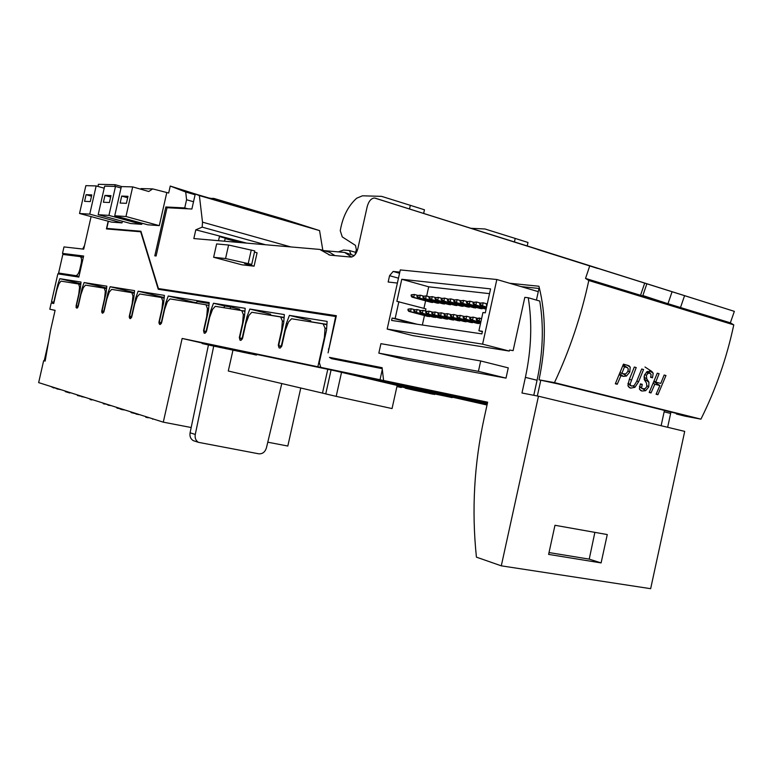<?xml version="1.0" encoding="UTF-8"?>
<svg xmlns="http://www.w3.org/2000/svg" width="773" height="773" viewBox="0 0 773 773"><rect width="100%" height="100%" fill="white"/><g stroke="black" fill="none" stroke-linecap="round" stroke-linejoin="round"><path stroke-width="1.16" d="M730.359 322.824L733.78 324.873L588.804 280.502L585.538 278.415L730.359 322.824L734.35 311.355L374.576 198.014C371.233 198.236 368.779 201.077 367.223 206.526L357.802 248.8C356.382 253.902 354.121 256.655 351.019 257.061L329.916 255.138L319.761 249.428L193.839 238.557L195.801 229.823L202.188 227.136L202.507 222.16L199.376 195.579L195.269 194.004L191.888 209.01L167.016 207.734L156.107 255.979L154.803 255.834L165.857 206.971L184.728 207.918L186.573 199.743L185.713 192.023L195.105 194.757M680.501 307.528L684.549 295.74M651.03 392.945L649.204 392.471L657.272 373.185L659.098 373.678L655.717 382.104L660.77 383.427L664.152 375.031L665.968 375.514L657.91 394.703L656.093 394.24L659.881 385.563L654.818 384.239L651.03 392.945L649.465 391.892M627.927 385.514L629.29 379.495L634.324 367.04L636.198 367.542L629.985 384.5L631.58 386.094L634.102 385.592L636.623 381.524L641.696 369.011L643.561 369.513L638.527 381.901L634.942 387.283L630.681 388.133L629.319 387.573L627.927 385.514M733.78 324.873C726.736 357.986 715.779 389.408 700.927 419.14L684.859 416.116L676.365 413.999L676.491 413.429M588.804 280.502C581.083 316.254 569.643 350.295 554.463 382.616L700.927 419.14M640.402 383.872L639.387 388.819L640.633 390.481L641.996 391.032L645.629 390.703L648.779 386.906L648.924 382.191L646.808 378.954L646.383 375.436L647.987 373.378L649.755 373.156L651.146 374.615L650.566 377.292L652.48 377.804L653.204 373.214L651.871 371.475L647.117 371.581L644.382 375.205L644.382 379.804L646.489 383.041L646.856 386.529L645.069 388.732L642.334 388.674L641.609 387.775L642.257 384.355L640.402 383.872M623.453 364.131L615.327 383.785L617.231 384.268L620.903 375.717L623.396 376.374L626.468 376.036L629.744 372.084L630.237 367.165L628.98 365.774L623.453 364.131M670.945 412.048L667.65 427.285M538.288 291.643L496.836 279.507L400.298 269.922L387.176 329.066L412.743 335.588L509.281 351.068L509.504 350.043L513.117 350.623L524.819 297.354L528.249 297.74C532.336 322.785 531.389 349.328 525.398 377.369L521.968 392.993L538.462 396.211L684.704 431.392L650.653 588.688L501.291 565.836L476.419 557.149C471.53 510.219 474.158 463.645 484.294 417.42L487.647 402.192L383.592 380.48L382.316 369.397L380.026 379.736L320.766 367.368L319.307 362.556L326.506 330.235L327.124 321.413L289.421 315.384L286.377 323.443L281.575 344.922L280.319 346.401L279.43 346.227L278.908 344.4L283.701 322.988L284.348 314.572L249.843 309.055L246.964 316.785L242.355 337.337L241.186 338.767L240.374 338.603L239.91 336.873L244.51 316.37L245.186 308.311L213.483 303.238L210.768 310.659L206.333 330.38L205.338 331.762L204.487 331.607L204.082 329.945L208.507 310.282L209.203 302.552L168.243 296.011L165.712 303.045L161.499 321.723L160.504 323.027L159.827 322.892L159.48 321.326L163.692 302.697L164.398 295.392L138.125 291.189L135.71 297.972L131.642 315.954L130.705 317.21L129.777 315.587L133.835 297.653L134.56 290.619L110.153 286.715L107.862 293.257L103.93 310.591L103.041 311.819L102.191 310.263L106.114 292.967L106.838 286.184L84.122 282.56L81.928 288.87L78.131 305.606L77.29 306.794L76.508 305.296L80.305 288.6L81.03 282.058L59.83 278.676L57.733 284.783L53.762 302.204L51.501 301.76L57.849 273.855L78.836 277.082L83.619 256.018L62.507 253.418L63.985 246.916L83.697 249.157L91.098 216.604M487.019 405.013L320.766 367.368M285.073 219.561L295.296 223.165M322.824 250.288L319.568 230.605L283.594 219.068L212.449 198.303L217.3 200.429L195.269 194.004M734.35 311.355L527.225 245.969M585.538 278.415L589.712 265.999M166.697 192.95L159.306 225.639L125.97 216.508L132.685 186.892L148.764 191.501L152.677 188.902L168.678 193.018L170.253 186.051L185.713 192.023M159.306 225.639L147.74 224.788L114.733 215.773L121.351 186.593L132.685 186.892M142.019 223.223L141.768 224.344L130.695 223.523L98.181 214.691L104.664 186.148L115.506 186.438L121.032 188.013M122.376 221.262L122.008 222.885L111.486 222.102L79.532 213.483L85.861 185.655L96.161 185.926L104.2 188.197M97.958 186.428L98.432 184.312L115.167 184.718L114.781 186.419M108.172 221.213L106.423 228.914L140.705 231.784L158.243 289.266L335.666 316.495L328.071 352.875L336.352 315.703L158.426 288.561L140.918 231.243L106.771 228.412L108.394 221.271M538.462 396.211L501.291 565.836M398.462 278.183L389.563 275.69L388.162 282.019L397.39 283.053M389.563 275.69L393.138 271.449L399.815 272.115M509.678 283.266L538.936 286.232C546.115 314.766 546.144 345.966 539.023 379.833L554.463 382.616M254.085 266.163L244.655 263.641L251.718 264.414L225.561 258.54L213.628 257.274L241.92 264.81L254.085 266.163L257.08 252.819L254.481 252.104M508.257 367.871L506.006 378.123L405.207 359.542L378.828 353.135L380.925 343.676L480.7 360.962L508.257 367.871M382.239 368.673L382.123 367.697L329.462 357.348L331.424 358.643L382.239 368.673M121.776 186.602L115.167 184.718M489.522 293.653L428.706 286.812L426.667 296.03M425.604 300.832L423.942 308.35M414.106 323.79L392.124 318.061L391.602 320.437L481.879 333.888L482.449 331.298L478.902 330.786L482.932 312.524L485.299 312.833L490.575 288.88L401.767 279.275L396.868 301.344L425.933 308.881L425.459 311.007M424.454 315.529L422.358 325.018M411.275 294.813L411.062 295.759L411.642 295.837L411.854 294.88L411.275 294.813L414.357 294.465L413.719 297.325L411.961 297.103L430.87 302.262L432.648 302.494L432.774 301.914M408.105 309.094L407.893 310.05L408.482 310.128L408.685 309.171L408.105 309.094L411.188 308.756L410.55 311.616L408.801 311.374L427.74 316.408L429.624 316.157M417.159 295.528L416.947 296.484L417.536 296.561L417.749 295.605L417.159 295.528L420.261 295.18L419.623 298.059L417.845 297.837L436.803 303.016L438.6 303.248L438.726 302.658M413.97 309.896L413.768 310.852L414.357 310.93L414.57 309.973L413.97 309.896L417.072 309.548L416.444 312.427L414.666 312.176L433.663 317.23L435.557 316.988M423.111 296.252L422.899 297.219L423.498 297.296L423.71 296.33L423.111 296.252L426.232 295.904L425.594 298.793L423.797 298.571L442.803 303.779L444.62 304.002L444.746 303.412M419.913 310.698L419.7 311.664L420.299 311.741L420.512 310.775L419.913 310.698L423.034 310.36L422.396 313.249L420.599 312.997L439.644 318.07L441.451 318.321L441.567 317.819M429.131 296.987L428.918 297.953L429.517 298.03L429.74 297.064L429.131 296.987L432.271 296.639L431.624 299.547L429.807 299.315L448.871 304.543L450.707 304.775L450.843 304.175M425.913 311.509L425.701 312.485L426.3 312.563L426.522 311.596L425.913 311.509L429.054 311.171L428.416 314.08L426.599 313.828L445.692 318.92L447.528 319.181L447.644 318.66M435.218 297.731L435.006 298.707L435.614 298.784L435.827 297.808L435.218 297.731L438.378 297.383L437.731 300.301L435.895 300.069L455.007 305.325L456.862 305.557L456.998 304.949M431.991 312.34L431.769 313.316L432.378 313.394L432.6 312.418L431.991 312.34L435.151 311.992L434.503 314.911L432.667 314.659L451.819 319.78L453.664 320.041L453.78 319.52M441.373 298.484L441.161 299.46L441.779 299.538L441.992 298.562L441.373 298.484L444.552 298.127L443.905 301.064L442.05 300.832L461.21 306.108L463.095 306.34L463.23 305.731M438.127 313.171L437.914 314.157L438.533 314.234L438.745 313.258L438.127 313.171L441.306 312.823L440.658 315.761L438.803 315.51L458.002 320.65L459.877 320.911L459.993 320.38M447.606 299.238L447.383 300.224L448.011 300.301L448.234 299.315L447.606 299.238L450.804 298.89L450.147 301.837L448.272 301.605L467.491 306.9L469.385 307.142L469.53 306.514M444.34 314.012L444.117 314.998L444.746 315.084L444.968 314.099L444.34 314.012L447.538 313.664L446.881 316.621L445.006 316.36L464.264 321.52L466.158 321.79L466.274 321.249M453.906 300.011L453.683 300.997L454.321 301.074L454.543 300.088L453.906 300.011L457.123 299.653L456.466 302.63L454.563 302.388L473.839 307.702L475.753 307.944L475.897 307.316M450.62 314.872L450.408 315.857L451.036 315.944L451.258 314.959L450.62 314.872L453.838 314.514L453.191 317.49L451.287 317.23L470.593 322.409L472.506 322.679L472.632 322.138M460.283 300.784L460.061 301.779L460.698 301.856L460.921 300.861L460.283 300.784L463.52 300.426L462.863 303.422L460.93 303.18L480.255 308.514L482.197 308.765L482.342 308.118M456.978 315.732L456.756 316.727L457.403 316.814L457.616 315.819L456.978 315.732L460.215 315.384L459.558 318.37L457.635 318.109L476.999 323.307L478.931 323.578L479.057 323.027M452.128 397.583L434.735 393.959M405.371 387.756L401.361 386.915M300.755 388.036L287.817 446.04L267.777 442.195M152.677 188.902L141.15 188.583L140.367 189.095M209.154 198.052L214.237 198.825M213.657 198.352L259.651 212.073M197.849 194.757L170.253 186.051M45.163 360.991L43.646 360.672L45.143 361.097L50.603 330.081L55.105 310.302L49.801 309.21L51.211 302.997L53.733 303.499L56.787 290.117L58.999 283.672L60.999 281.13L78.653 284L79.561 287.112L78.788 294.011L76.092 305.886L76.459 307.973L77.087 308.089L78.247 306.311L80.962 294.387L83.271 287.73L85.513 285.121L104.307 288.184L105.312 291.411L104.539 298.562L101.746 310.872L102.162 313.036L102.838 313.152L104.065 311.316L106.867 298.977L109.293 292.078L111.66 289.382L131.845 292.677L132.956 296.03L132.193 303.46L129.304 316.215L129.767 318.476L130.502 318.602L131.797 316.708L134.695 303.905L137.236 296.755L139.768 293.972L161.509 297.518L162.736 301.016L161.972 308.727L158.987 321.983L159.509 324.331L160.301 324.467L161.673 322.505L164.678 309.21L167.345 301.789L170.041 298.909L206.014 304.775L207.425 308.485L206.691 316.64L203.541 330.631L204.149 333.124L205.058 333.279L206.536 331.211L209.696 317.172L212.565 309.345L215.29 306.311L241.746 310.601L243.321 314.485L242.606 322.998L239.33 337.579L240.017 340.188L241.012 340.352L242.587 338.216L245.872 323.578L248.906 315.423L251.805 312.273L280.628 316.949L282.377 321.017L281.691 329.916L278.28 345.144L279.063 347.879L280.174 348.063L281.836 345.831L285.256 330.544L288.474 322.041L291.566 318.766L323.085 323.868L325.046 328.148L324.389 337.472L324.873 337.588M210.768 310.659L211.976 310.959M246.964 316.785L248.278 317.104M270.231 315.249L270.627 314.215L249.843 309.055M286.377 323.443L287.807 323.8M310.331 321.79L310.746 320.708L289.421 315.384M239.446 310.234L239.678 309.2L230.538 306.949L224.643 305.992L224.006 307.712M230.141 308.707L230.538 306.949M193.521 201.753L186.573 199.743M319.568 230.605L199.376 195.579M351.609 257.013L344.642 252.433L354.198 255.612M338.294 251.882L343.589 250.046L349.386 250.539L351.029 254.259M103.756 312.224L101.64 311.992M325.762 393.863L228.286 371.011L232.973 350.15M241.843 310.62L244.964 311.017M640.546 295.286L644.653 283.227M324.389 337.472L317.858 366.76L182.148 338.448L163.287 422.164L191.182 427.517L208.439 344.971M163.287 422.164L38.65 382.606L43.646 360.672M428.706 286.812L401.767 279.275M59.83 278.676L80.846 283.749M182.148 338.448L202.236 343.038M317.858 366.76L452.118 397.631M397.177 385.427L335.414 370.885L256.549 354.392M375.108 198.13L409.506 208.99L410.318 205.328L381.601 196.361L362.508 195.801L356.701 198.188C348.14 205.908 342.661 216.759 340.255 230.741L342.275 236.915L355.464 245.379L356.353 249.64L355.02 254.742M344.642 252.433L324.071 250.645M320.689 249.689L329.588 252.269L334.893 255.592M246.655 243.118L195.801 229.823M225.156 238.567L239.311 242.48M383.592 380.48L487.164 404.366M158.426 288.561L166.234 290.493M537.332 395.989L540.781 380.268M539.506 288.503L521.07 286.599L538.984 288.455L536.433 300.098M528.249 297.74L539.747 301.055C543.912 325.984 543.013 352.391 537.071 380.268L533.776 395.293M661.128 425.72L664.442 410.424M423.643 213.454L424.464 209.792L410.318 205.328M514.432 241.93L515.205 238.432L527.988 242.471L527.225 245.93L546.801 252.114L409.506 208.99M470.989 228.296L484.961 228.982L515.205 238.432M382.229 368.615L351.879 362.682M329.462 357.348L351.821 362.614M219.435 236.557L225.243 238.171L224.566 241.205M554.975 525.282L548.617 554.396L601.104 562.918L607.269 534.568L554.975 525.282M487.512 402.772L427.624 390.278L487.29 403.815M436.851 391.756L399.467 383.988L436.851 391.756M487.608 402.356L447.045 393.93L487.541 402.636M418.889 388.413L469.713 400.085L418.889 388.413M487.261 403.931L473.54 401.081L487.193 404.24M594.872 532.375L589.229 559.13L549.014 552.56M86.083 194.68L91.794 194.902L90.267 201.598L84.576 201.328L86.083 194.68L91.494 196.187M96.161 185.926L89.745 214.14L122.008 222.885M89.745 214.14L79.532 213.483M104.954 195.414L110.964 195.646L109.399 202.516L103.408 202.236L104.954 195.414L110.655 197.009M115.506 186.438L108.925 215.396L141.768 224.344M108.925 215.396L98.181 214.691M121.709 196.062L127.989 196.313L126.395 203.338L120.124 203.038L121.709 196.062L127.661 197.743M125.97 216.508L114.733 215.773M168.901 207.831L165.857 206.971M187.82 208.797L184.728 207.918M480.7 360.962L478.41 371.349L506.006 378.123M478.41 371.349L378.828 353.135M589.229 559.13L601.104 562.918M225.561 258.54L228.595 245.022L216.633 243.939L213.628 257.274M251.718 264.414L254.752 250.906L228.595 245.022M290.793 246.925L202.507 222.16M349.386 250.539L355.744 252.365M265.419 244.732L202.188 227.136M482.661 232.006L577.141 261.805L482.661 232.006M650.48 284.899L710.58 303.866L650.48 284.899M537.747 249.534L597.597 268.424L537.747 249.534M676.365 413.999L686.25 415.855L558.348 383.988L539.023 379.833M219.484 236.364L218.508 240.683M194.873 441.19L193.25 440.62C190.593 438.958 189.54 436.349 190.081 432.793L191.182 427.517M281.778 383.582L266.414 447.905C265.042 452.099 262.491 454.07 258.752 453.809L198.448 442.33C195.772 440.649 194.719 438.03 195.269 434.455L213.725 346.101M196.69 302.687L193.124 302.108L192.931 302.639M164.205 297.412L162.388 297.112L162.185 297.682M134.357 292.561L133.613 293.102M48.554 341.734L44.216 360.798M55.086 310.408L49.801 309.21M368.344 378.287L407.603 386.394L465.906 399.825L413.468 388.664L368.489 378.016M411.42 387.234L411.246 388.007M413.652 387.727L413.468 388.664M441.615 394.046L441.47 394.694M336.149 316.621L335.666 316.495M84.528 245.476L82.721 249.051M62.507 253.418L70.304 255.38M57.733 284.783L58.545 284.976M76.025 307.354L77.629 307.722M51.501 301.76L54.004 302.34M76.054 307.441L77.571 307.799M81.928 288.87L82.798 289.083M84.122 282.56L106.645 288.01M107.862 293.257L108.79 293.479M110.153 286.715L133.835 292.474M135.71 297.972L136.715 298.214M138.125 291.189L162.388 297.112M165.712 303.045L166.804 303.306M168.243 296.011L193.124 302.108M213.483 303.238L224.643 305.992M380.026 379.736L487.154 404.434M209.116 303.499L196.951 301.538L196.564 303.238M326.921 324.38L310.379 321.684M284.135 317.403L270.279 315.142M58.603 273.033L75.802 275.642C77.455 275.304 78.769 273.313 79.745 269.661L81.194 263.293C81.909 259.409 81.494 257.167 79.957 256.588L62.835 254.443L58.603 273.033L68.981 275.565M509.281 351.068L482.603 344.149L496.836 279.507M387.176 329.066L482.603 344.149M398.887 301.605L395.138 318.505L392.124 318.061M482.362 331.704L478.902 330.786M417.159 324.245L395.138 318.505M322.476 393.148L327.791 369.301M341.54 372.296L336.187 396.365L392.046 408.569L397.245 385.109M336.187 396.365L325.752 393.911L331.076 369.987M109.669 229.185L106.771 228.412M646.817 283.894L642.711 295.953M672.056 291.808L667.988 303.692M642.856 295.537L665.398 302.9M526.423 245.698L450.446 221.88M411.642 295.837L413.719 297.325L432.648 302.494M411.854 294.88L414.357 294.465L417.575 295.354M408.482 310.128L410.55 311.616L429.508 316.65M408.685 309.171L411.188 308.756L414.531 309.644M417.536 296.561L419.623 298.059L438.6 303.248M417.749 295.605L420.261 295.18L423.517 296.078M414.357 310.93L416.444 312.427L435.45 317.481M414.57 309.973L417.072 309.548L420.464 310.456M423.498 297.296L425.594 298.793L444.62 304.002M423.71 296.33L426.232 295.904L429.527 296.813M420.299 311.741L422.396 313.249L441.451 318.321M420.512 310.775L423.034 310.36L426.454 311.268M429.517 298.03L431.624 299.547L450.707 304.775M429.74 297.064L432.271 296.639L435.614 297.557M426.3 312.563L428.416 314.08L447.528 319.181M426.522 311.596L429.054 311.171L432.522 312.099M435.614 298.784L437.731 300.301L456.862 305.557M435.827 297.808L438.378 297.383L441.76 298.31M432.378 313.394L434.503 314.911L453.664 320.041M432.6 312.418L435.151 311.992L438.658 312.93M441.779 299.538L443.905 301.064L463.095 306.34M441.992 298.562L444.552 298.127L447.982 299.074M438.533 314.234L440.658 315.761L459.877 320.911M438.745 313.258L441.306 312.823L444.861 313.78M448.011 300.301L450.147 301.837L469.385 307.142M448.234 299.315L450.804 298.89L454.273 299.847M444.746 315.084L446.881 316.621L466.158 321.79M444.968 314.099L447.538 313.664L451.132 314.63M454.321 301.074L456.466 302.63L475.753 307.944M454.543 300.088L457.123 299.653L460.631 300.629M451.036 315.944L453.191 317.49L472.506 322.679M451.258 314.959L453.838 314.514L457.481 315.5M460.698 301.856L462.863 303.422L482.197 308.765M460.921 300.861L463.52 300.426L467.076 301.412M457.403 316.814L459.558 318.37L478.931 323.578M457.616 315.819L460.215 315.384L463.906 316.379M466.728 301.576L466.506 302.572L467.153 302.649L467.375 301.654L466.728 301.576L469.994 301.209L469.327 304.224L486.169 308.881M467.153 302.649L469.327 304.224L467.375 303.982L486.111 309.161M467.375 301.654L469.994 301.209L473.588 302.214M463.414 316.611L463.191 317.606L463.839 317.703L464.061 316.698L463.414 316.611L466.67 316.254L466.003 319.259L480.584 323.182M463.839 317.703L466.003 319.259L464.061 318.988L480.526 323.423M464.061 316.698L466.67 316.254L470.399 317.259M473.25 302.369L473.028 303.374L473.685 303.451L473.907 302.446L473.25 302.369L476.535 302.001L475.868 305.026L486.372 307.944M473.685 303.451L475.868 305.026L473.897 304.784L486.314 308.224M473.907 302.446L476.535 302.001L480.178 303.026M469.916 317.49L469.694 318.495L470.351 318.592L470.573 317.577L469.916 317.49L473.202 317.133L472.535 320.157L480.758 322.38M470.351 318.592L472.535 320.157L470.564 319.887L480.709 322.621M470.573 317.577L473.202 317.133L476.98 318.157M479.849 303.171L479.627 304.185L480.294 304.262L480.516 303.248L479.849 303.171L483.154 302.803L482.487 305.847L486.584 306.987M480.294 304.262L482.487 305.847L480.497 305.606L486.526 307.277M480.516 303.248L483.154 302.803L486.845 303.837M476.497 318.389L476.274 319.404L476.941 319.491L477.163 318.476L476.497 318.389L479.801 318.022L479.134 321.075L480.941 321.558M476.941 319.491L479.134 321.075L477.144 320.795L480.883 321.81M477.163 318.476L481.608 318.515M487.203 304.069L486.536 303.982L486.314 305.006L486.98 305.084L487.232 304.06M411.961 297.103L411.062 295.759M408.801 311.374L407.893 310.05M417.845 297.837L416.947 296.484M423.797 298.571L422.899 297.219M414.666 312.176L413.768 310.852M420.599 312.997L419.7 311.664M429.807 299.315L428.918 297.953M426.599 313.828L425.701 312.485M435.895 300.069L435.006 298.707M432.667 314.659L431.769 313.316M442.05 300.832L441.161 299.46M438.803 315.51L437.914 314.157M448.272 301.605L447.383 300.224M445.006 316.36L444.117 314.998M454.563 302.388L453.683 300.997M451.287 317.23L450.408 315.857M457.635 318.109L456.756 316.727M460.061 301.779L460.93 303.18M467.375 303.982L466.506 302.572M464.061 318.988L463.191 317.606M470.564 319.887L469.694 318.495M473.897 304.784L473.028 303.374M477.144 320.795L476.274 319.404M479.627 304.185L480.497 305.606M486.536 303.982L487.328 303.615M486.835 305.876L486.314 305.006M644.064 378.973L648.924 382.191M650.789 376.693L652.48 377.804M622.835 365.745L624.497 366.846L621.811 373.543L625.695 373.997L627.869 371.436L628.265 368.934L627.502 367.706L624.497 366.846M620.159 372.441L621.811 373.543M615.608 383.157L617.231 384.268M619.26 374.615L620.903 375.717M623.531 364.151L623.405 365.001M654.113 381.05L655.717 382.104M653.939 381.649L654.2 381.108M656.354 393.67L657.91 394.703M653.881 381.62L659.881 385.563M653.233 383.186L654.818 384.239M248.452 353.261L255.747 354.923L248.452 353.261M250.452 353.754L243.195 352.159L243.369 351.367L246.162 351.966L245.988 352.73L256.452 355.087L245.988 352.73M246.162 351.937L256.636 354.295L256.452 355.087M405.274 388.201L415.053 390.423L405.274 388.201L405.448 387.408L408.144 387.969L407.97 388.771M408.144 387.969L408.791 388.104L408.608 388.906L418.048 391.051L408.608 388.906M65.821 391.225L65.695 391.756L69.686 392.964L69.792 392.491M69.328 392.346L69.203 392.868M91.89 399.506L91.784 399.979L92.489 399.699M93.224 399.931L97.311 401.226M78.411 395.225L78.295 395.728L82.769 396.607M82.035 396.375L81.928 396.878M206.024 344.352L216.324 346.662L206.024 344.352L206.198 343.599L206.372 344.42M206.536 343.666L208.671 344.159M208.855 344.942L208.681 344.111L208.507 344.874M209.019 344.188L220.865 347.628L213.416 345.927M117.061 407.497L116.926 408.086L118.607 408.434M117.245 407.555L117.11 408.144M396.936 386.529L401.313 387.505L396.926 386.577M420.396 391.447L422.039 391.814L420.396 391.447L420.58 390.636L420.841 391.544M77.532 394.945L77.406 395.505L78.295 395.699M77.696 395.003L77.571 395.563M425.102 392.529L426.715 392.887L425.111 392.471M90.18 398.965L90.055 399.535L91.803 399.892M90.354 399.023L90.228 399.593M103.408 403.158L103.282 403.738L105.205 404.134M103.592 403.216L103.456 403.796M214.421 346.12L222.305 347.908L214.411 346.12M213.734 345.975L222.972 348.053L213.734 345.975L213.908 345.212L218.537 346.236M44.1 384.336L47.8 385.514M231.523 349.744L238.123 351.242L231.523 349.744L232.055 349.048L231.881 349.821M232.055 349.048L233.098 349.28M397.119 385.698L401.487 386.713L401.235 387.476M57.985 389.09L61.202 389.766M131.217 411.99L131.081 412.589L132.811 412.946M131.41 412.048L131.275 412.656M108.22 404.685L108.104 405.178L111.293 405.661M108.491 404.772L108.384 405.265M105.283 403.757L108.152 404.984M229.977 349.444L234.393 350.449L229.977 349.444M228.19 349.019L235.118 350.604L225.619 348.468L228.19 349.019L228.364 348.246L225.793 347.695L225.619 348.459M228.354 348.285L229.523 348.526L229.349 349.299M229.523 348.526L230.731 348.787L230.557 349.56M230.731 348.787L231.687 349.01M152.706 418.811L148.339 417.43M153.276 418.985L152.619 419.188M50.603 386.403L53.289 387.708M233.948 350.217L239.93 351.57L233.948 350.217M232.944 349.995L243.63 352.401L232.944 349.995L233.572 349.309L233.398 350.092M233.572 349.309L236.693 350.014M53.385 387.283L54.091 388.007M53.54 387.331L53.424 387.872M408.54 388.056L408.357 388.858M408.791 388.104L410.502 388.49L410.328 389.273M410.502 388.471L411.11 388.597L410.927 389.399M411.11 388.597L411.825 388.771L411.651 389.553L420.367 391.544L411.651 389.553M120.018 408.434L119.902 408.936L122.134 409.651L124.946 409.999M122.25 409.139L122.134 409.651M118.694 408.018L118.588 408.521L119.322 408.212M119.428 408.25L119.941 408.753M421.101 391.553L431.121 393.815L421.101 391.553L421.739 390.838L421.556 391.65M421.739 390.838L423.449 391.235M423.739 392.114L423.459 391.206L423.275 392.017M423.923 391.302L434.784 393.747M54.197 387.544L57.482 389.109L58.052 388.761M57.589 388.616L57.482 389.109M412.695 389.785L416.512 390.636L412.695 389.785M411.835 388.751L417.294 389.901L417.111 390.713L417.7 390.848L415.98 390.481L425.372 392.607L417.111 390.713M243.195 352.159L250.442 353.812M69.734 392.761L70.246 392.887M70.295 392.655L72.623 393.389M222.189 347.773L219.348 347.154L222.189 347.773M223.329 347.222L218.556 346.178L218.382 346.942L227.32 348.981L218.382 346.942M65.251 391.051L65.705 391.727M65.415 391.099L65.29 391.65M132.898 412.521L132.782 413.033L135.401 413.565M135.459 413.333L136.029 413.893M136.106 413.545L135.99 414.057L138.908 414.618M237.224 350.903L245.273 352.73L237.224 350.913M236.528 350.758L245.949 352.884L236.528 350.758L236.702 349.976L242.645 351.29M242.48 352.044L249.128 353.561L242.48 352.044L242.654 351.261L242.838 352.121M82.721 396.82L85.301 397.409M433.489 394.298L426.136 392.636L433.489 394.298M431.769 393.94L425.44 392.481L431.769 393.94M145.913 416.657L145.778 417.265L148.261 417.768M146.116 416.715L145.971 417.333M205.927 344.362L203.067 343.743L205.927 344.362M209.01 345.067L211.589 345.657L209.01 345.067M206.188 343.627L202.294 342.787L202.13 343.531L212.237 345.802L202.13 343.531M415.12 389.447L414.937 390.249M417.294 389.901L417.884 390.036L417.7 390.848M417.874 390.065L419.198 390.375L419.014 391.177M419.198 390.375L420.57 390.665M223.165 347.947L232.18 349.995L223.165 347.947L223.339 347.174L223.61 348.034M223.784 347.27L225.784 347.724M323.356 323.935L326.882 324.824M278.28 345.144L278.85 345.28M282.377 321.017L283.826 321.375M280.86 317.007L284.097 317.809M239.33 337.579L239.843 337.704M243.321 314.485L244.645 314.814M241.949 310.649L244.935 311.393M207.425 308.485L208.642 308.785M204.487 331.607L205.241 331.752M240.374 338.603L242.307 339.057M279.43 346.227L281.536 346.719M280.319 346.401L281.556 346.691M78.749 284.029L80.759 284.512M537.071 380.268L525.398 377.369M664.142 411.825L670.655 413.439M248.239 263.525L251.273 249.998M399.564 273.227L393.302 271.458M330.274 255.167L328.728 254.732M329.588 252.269L320.921 249.814M195.269 434.455L190.081 432.793M325.046 328.148L326.631 328.544M206.178 304.813L208.942 305.49M158.871 323.008L161.286 323.568M129.197 317.162L131.458 317.684M162.736 301.016L163.828 301.277M161.644 297.547L164.127 298.156M132.956 296.03L133.971 296.281M131.97 292.706L134.28 293.267M105.312 291.411L106.259 291.643M104.413 288.213L106.568 288.735M79.561 287.112L80.44 287.314M328.911 349.116L328.428 349M76.749 306.688L77.29 306.794M102.461 311.703L103.843 312.021M130.086 317.094L130.705 317.21M159.827 322.892L161.431 323.269M160.504 323.027L161.441 323.24M81.928 263.477L81.194 263.293M83.3 257.428L80.218 256.655M80.479 269.845L79.745 269.661M78.981 276.444L75.628 275.623M472.371 399.602L472.158 400.559M478.806 400.945L478.584 401.979M639.629 389.437L641.996 391.032M643.001 388.945L645.629 390.703M647.098 385.785L648.779 386.906M643.909 377.04L646.808 378.954M644.759 374.374L646.383 375.436M646.267 372.248L647.987 373.378M647.233 371.513L649.755 373.156M649.571 370.856L653.204 373.214M639.522 386.384L641.609 387.775M640.488 383.901L642.015 384.915M623.154 364.924L627.106 367.542M619.588 373.823L623.396 376.374M623.347 373.948L626.468 376.036M628.043 370.953L629.744 372.084M627.106 365.107L630.237 367.165M629.493 379.002L631.116 380.094M628.053 383.195L629.985 384.5M636.913 380.828L638.527 381.901M633.184 386.094L634.942 387.283M628.265 386.5L630.681 388.133M247.524 352.227L247.341 353.019M253.109 353.474L252.935 354.266M214.208 345.27L214.034 346.024M401.487 386.713L401.313 387.505M413.555 389.119L413.381 389.921M243.688 351.425L243.505 352.208M220.518 346.594L220.344 347.357M237.021 350.034L236.847 350.816M427.063 391.969L426.889 392.781M211.068 344.613L210.894 345.367M204.159 343.173L203.995 343.927M205.338 331.762L206.294 331.984M280.464 346.401L281.565 346.662M399.554 273.265L393.138 271.449M198.448 442.33L193.25 440.62M77.348 306.794L78.054 306.958M130.782 317.22L131.584 317.403M160.581 323.027L161.441 323.23M78.981 276.415L75.802 275.642M650.402 373.427L647.359 371.436M651.89 371.494L645.001 367.011M642.237 388.616L639.445 386.742M627.521 367.716L623.183 364.846M630.652 385.679L627.937 383.843M256.568 354.276L256.394 355.068M229.223 348.478L229.05 349.241M425.623 391.669L425.44 392.471M434.793 393.737L434.61 394.549M210.778 344.565L210.604 345.309"/></g></svg>
